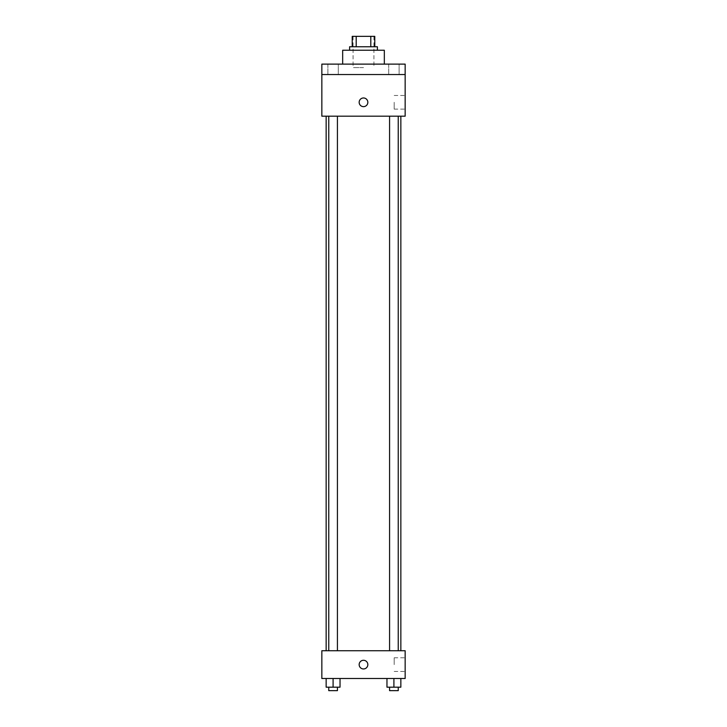 <?xml version="1.0" encoding="UTF-8"?>
<svg xmlns="http://www.w3.org/2000/svg" width="727" height="727" viewBox="0 0 727 727"><rect width="100%" height="100%" fill="white"/><g stroke="black" fill="none" stroke-linecap="round" stroke-linejoin="round"><path stroke-width="0.55" stroke-dasharray="3.63 2.73" d="M363.5 67.593L353.086 67.593L363.5 67.593M363.5 36.35L353.086 36.35L363.5 36.35M370.806 46.764L370.806 36.35L374.778 36.35L374.778 46.764L356.194 46.764L374.778 46.764M370.806 36.35L352.222 36.35M356.194 46.764L352.222 46.764L356.194 46.764L356.194 36.35M377.386 46.764L349.614 46.764M349.614 50.236L377.386 50.236L349.614 50.236M342.671 50.236L384.329 50.236M363.5 64.121L342.671 64.121L363.5 64.121M399.114 64.121L388.7 64.121L399.114 64.121L388.7 64.121L399.114 64.121L399.114 74.536L388.7 74.536L399.114 74.536L388.7 74.536L399.114 74.536L399.114 64.121M338.3 64.121L327.886 64.121L338.3 64.121L327.886 64.121L338.3 64.121L338.3 74.536L327.886 74.536L338.3 74.536L327.886 74.536L338.3 74.536L338.3 64.121M405.157 64.121L321.843 64.121L321.843 74.536L405.157 74.536L405.157 64.121M405.157 74.536L405.157 116.184L321.843 116.184L321.843 74.536L405.157 74.536L321.843 74.536M321.843 102.298L321.843 106.642L321.852 102.298M405.157 102.298L405.157 109.123L405.157 102.298M363.5 116.184L326.15 116.184L363.5 116.184M393.907 116.184L398.242 116.184L393.907 116.184M333.093 116.184L328.758 116.184L333.093 116.184M363.5 97.963A4.335 4.335 0 0 0 359.747 104.47A4.335 4.335 0 0 0 367.253 104.47A4.335 4.335 0 0 0 363.5 97.963A4.335 4.335 0 0 0 359.747 104.47A4.335 4.335 0 0 0 367.253 104.47A4.335 4.335 0 0 0 363.5 97.963M363.5 106.642A4.335 4.335 0 0 1 359.747 100.135A4.335 4.335 0 0 1 367.253 100.135A4.335 4.335 0 0 1 363.5 106.642M394.188 102.298L394.188 109.123L394.188 102.298M363.5 650.729L326.15 650.729L363.5 650.729M393.907 650.729L398.242 650.729L393.907 650.729M333.093 650.729L328.758 650.729L333.093 650.729M405.157 650.729L321.843 650.729L321.843 678.5L405.157 678.5L405.157 650.729M321.843 664.614L321.843 668.958L321.852 664.614M400.85 687.179L393.907 687.179L400.85 687.179L400.85 678.5L386.964 678.5L400.85 678.5L386.964 678.5L400.85 678.5L386.964 678.5L400.85 678.5L386.964 678.5L400.85 678.5L400.85 687.179L386.964 687.179L386.964 678.5L386.964 687.179L398.242 687.179L393.907 687.179L393.907 678.5L393.907 687.179L386.964 687.179L386.964 678.5M340.036 687.179L333.093 687.179L340.036 687.179L340.036 678.5L326.15 678.5L340.036 678.5L326.15 678.5L340.036 678.5L326.15 678.5L340.036 678.5L326.15 678.5L340.036 678.5L340.036 687.179L326.15 687.179L326.15 678.5L326.15 687.179L337.428 687.179L333.093 687.179L333.093 678.5L333.093 687.179L326.15 687.179L326.15 678.5M405.157 664.614L405.157 657.79L405.157 664.614M363.5 660.28A4.335 4.335 0 0 0 359.747 666.786A4.335 4.335 0 0 0 367.253 666.786A4.335 4.335 0 0 0 363.5 660.28A4.335 4.335 0 0 0 359.747 666.786A4.335 4.335 0 0 0 367.253 666.786A4.335 4.335 0 0 0 363.5 660.28M363.5 668.958A4.335 4.335 0 0 1 359.747 662.451A4.335 4.335 0 0 1 367.253 662.451A4.335 4.335 0 0 1 363.5 668.958M394.188 664.614L394.188 657.79L394.188 664.614M389.572 687.179L389.572 690.65L398.242 690.65L389.572 690.65L398.242 690.65L398.242 687.179L389.572 687.179L398.242 687.179M393.907 687.179L393.907 678.5M328.758 687.179L328.758 690.65L337.428 690.65L328.758 690.65L337.428 690.65L337.428 687.179L328.758 687.179L337.428 687.179M333.093 687.179L333.093 678.5M353.086 36.35L353.086 67.593M373.914 36.35L373.914 67.593M327.886 64.121L327.886 74.536L327.886 64.121M388.7 64.121L388.7 74.536L388.7 64.121M394.188 109.123L405.157 109.123M394.188 95.473L405.157 95.473M337.428 650.729L337.428 116.184M328.758 650.729L328.758 116.184M398.242 650.729L398.242 116.184M389.572 650.729L389.572 116.184M394.188 671.439L405.157 671.439M394.188 657.79L405.157 657.79"/><path stroke-width="1.09" d="M356.194 46.764L356.194 36.35L352.222 36.35L352.222 46.764L352.222 36.35M356.194 36.35L374.778 36.35L374.778 46.764M370.806 46.764L370.806 36.35M349.614 50.236L349.614 46.764L377.386 46.764L377.386 50.236M384.329 64.121L384.329 50.236L342.671 50.236L342.671 64.121M321.843 64.121L405.157 64.121L405.157 74.536L321.843 74.536L321.843 64.121M405.157 74.536L405.157 116.184L321.843 116.184L321.843 74.536M363.5 106.642A4.335 4.335 0 0 1 359.747 100.135A4.335 4.335 0 0 1 367.253 100.135A4.335 4.335 0 0 1 363.5 106.642M321.843 650.729L405.157 650.729L405.157 678.5L321.843 678.5L321.843 650.729M363.5 668.958A4.335 4.335 0 0 1 359.747 662.451A4.335 4.335 0 0 1 367.253 662.451A4.335 4.335 0 0 1 363.5 668.958M386.964 678.5L386.964 687.179L400.85 687.179L400.85 678.5L400.85 687.179M393.907 687.179L393.907 678.5M398.242 687.179L398.242 690.65L389.572 690.65L389.572 687.179M326.15 678.5L326.15 687.179L340.036 687.179L340.036 678.5L340.036 687.179M333.093 687.179L333.093 678.5M337.428 687.179L337.428 690.65L328.758 690.65L328.758 687.179M400.85 650.729L400.85 116.184M326.15 650.729L326.15 116.184M389.572 116.184L389.572 650.729M398.242 116.184L398.242 650.729M337.428 650.729L337.428 116.184M328.758 650.729L328.758 116.184"/></g></svg>
